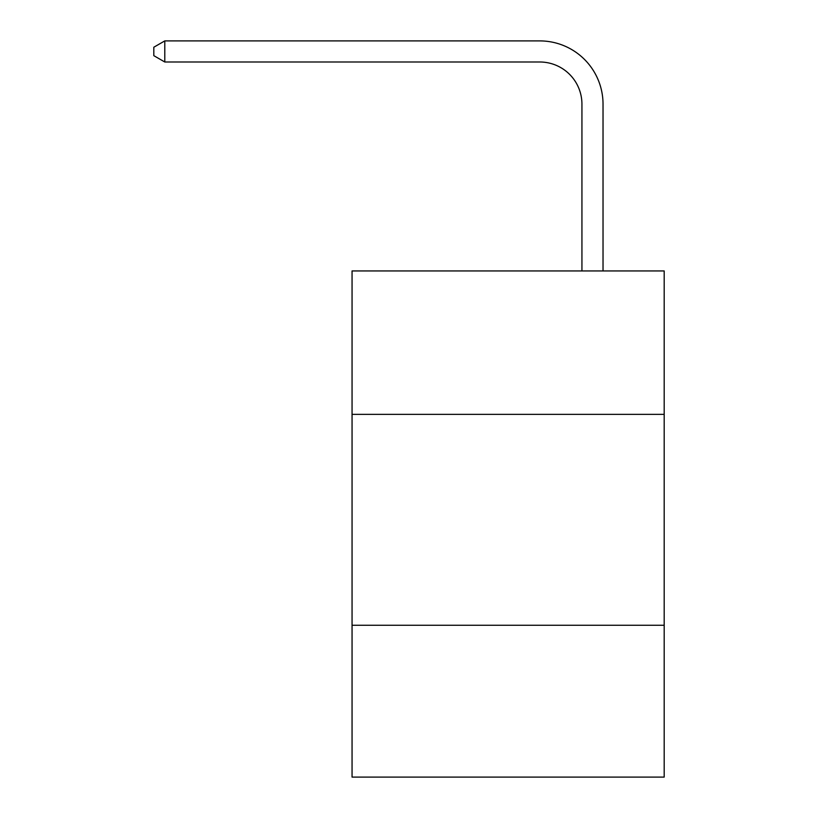 <?xml version="1.0" encoding="UTF-8"?>
<svg xmlns="http://www.w3.org/2000/svg" width="818" height="818" viewBox="0 0 818 818"><rect width="100%" height="100%" fill="white"/><g stroke="black" fill="none" stroke-linecap="round" stroke-linejoin="round"><path stroke-width="1.23" d="M664.185 414.358L664.185 270.942L352.057 270.942L352.057 414.358L664.185 414.358L664.185 777.1L352.057 777.1L352.057 414.358M664.185 625.259L352.057 625.259M581.935 270.942L581.935 104.172A42.178 42.178 0 0 0 539.757 61.994L164.786 61.994L153.815 55.665L153.815 47.229L164.786 40.9L539.757 40.9A63.272 63.272 0 0 1 603.03 104.172L603.03 270.942M581.935 104.172A42.178 42.178 0 0 0 539.757 61.994A42.178 42.178 0 0 1 581.935 104.172A42.178 42.178 0 0 0 539.757 61.994A42.178 42.178 0 0 1 581.935 104.172A42.178 42.178 0 0 0 539.757 61.994A42.178 42.178 0 0 1 581.935 104.172A42.178 42.178 0 0 0 539.757 61.994A42.178 42.178 0 0 1 581.935 104.172A42.178 42.178 0 0 0 539.757 61.994A42.178 42.178 0 0 1 581.935 104.172A42.178 42.178 0 0 0 539.757 61.994A42.178 42.178 0 0 1 581.935 104.172A42.178 42.178 0 0 0 539.757 61.994A42.178 42.178 0 0 1 581.935 104.172M164.786 40.9L539.757 40.9L164.786 40.9L539.757 40.9L164.786 40.9L539.757 40.9L164.786 40.9L539.757 40.9L164.786 40.9L539.757 40.9L164.786 40.9L539.757 40.9L164.786 40.9L539.757 40.9L164.786 40.9L164.786 61.994"/></g></svg>
